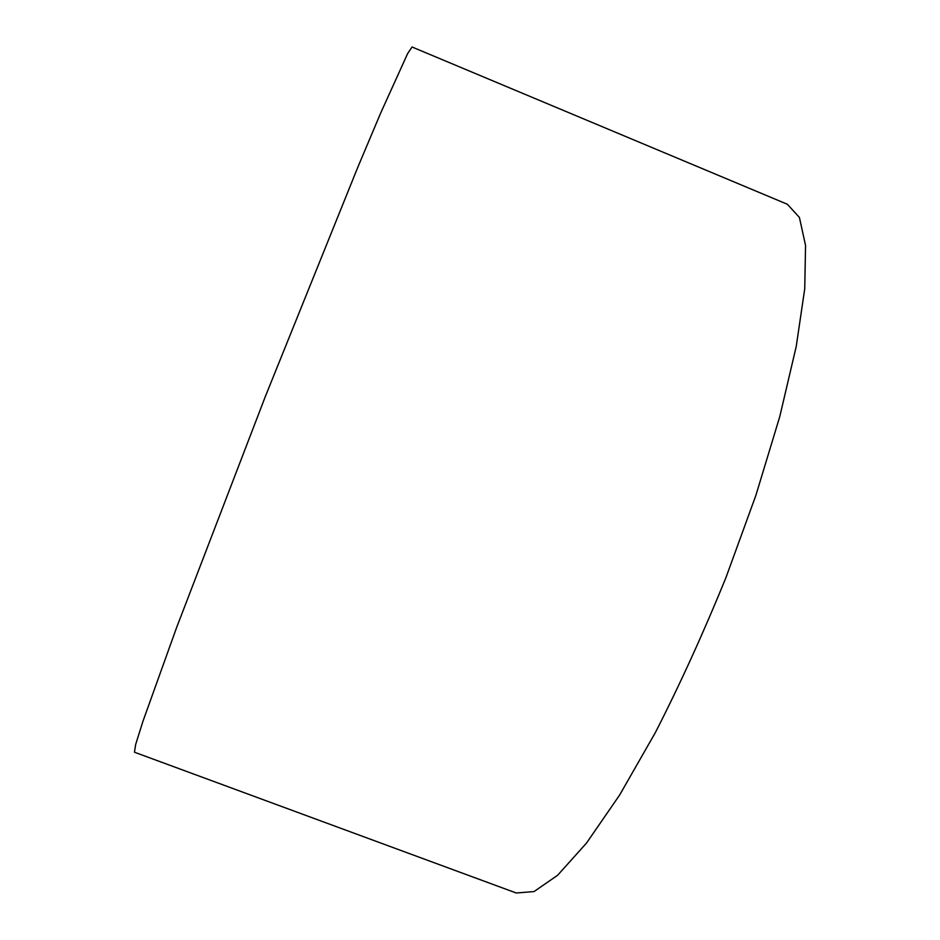 <?xml version="1.0" encoding="UTF-8"?>
<svg xmlns="http://www.w3.org/2000/svg" width="940" height="940" viewBox="0 0 940 940"><rect width="100%" height="100%" fill="white"/><g stroke="black" fill="none" stroke-linecap="round" stroke-linejoin="round"><path stroke-width="1.41" d="M516.272 893L534.038 891.567L557.62 875.269L586.501 843.074L619.636 795.029L655.38 732.554C679.879 684.614 703.379 633.019 725.88 577.795L755.925 495.239L779.8 416.49L796.239 346.425L804.746 288.686L805.557 245.446L799.411 217.446L787.391 204.274L412.061 47L407.678 53.498L380.665 113.07L358.046 166.674L265.35 396.492L176.508 627.826L142.88 721.485L135.666 744.468L134.444 752.212L516.272 893"/></g></svg>
